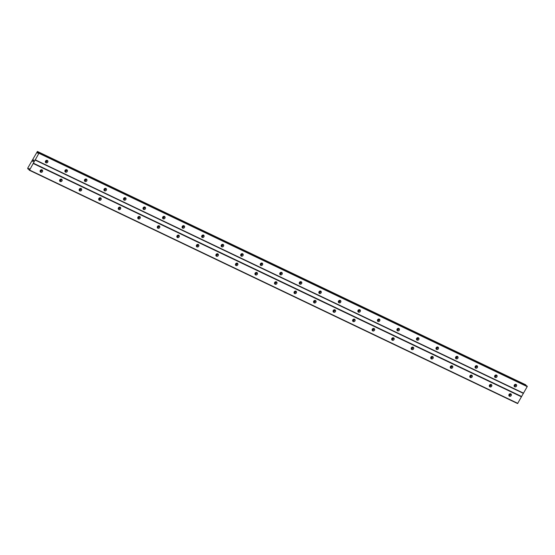 <?xml version="1.0" encoding="UTF-8"?>
<svg xmlns="http://www.w3.org/2000/svg" width="555" height="555" viewBox="0 0 555 555"><rect width="100%" height="100%" fill="white"/><g stroke="black" fill="none" stroke-linecap="round" stroke-linejoin="round"><path stroke-width="0.83" d="M514.735 386.793A1.36 1.207 -46.7 0 1 516.053 384.435A1.36 1.207 -46.7 0 1 514.735 386.793M495.199 377.462A1.36 1.207 -46.7 0 1 496.517 375.104A1.36 1.207 -46.7 0 1 495.199 377.462M475.67 368.125A1.36 1.207 -46.7 0 1 476.988 365.766A1.36 1.207 -46.7 0 1 475.67 368.125M456.141 358.794A1.36 1.207 -46.7 0 1 457.459 356.435A1.36 1.207 -46.7 0 1 456.141 358.794M436.605 349.463A1.36 1.207 -46.7 0 1 437.923 347.104A1.36 1.207 -46.7 0 1 436.605 349.463M417.076 340.125A1.36 1.207 -46.7 0 1 418.394 337.766A1.36 1.207 -46.7 0 1 417.076 340.125M397.546 330.794A1.36 1.207 -46.7 0 1 398.865 328.435A1.36 1.207 -46.7 0 1 397.546 330.794M378.01 321.456A1.36 1.207 -46.7 0 1 379.329 319.104A1.36 1.207 -46.7 0 1 378.01 321.456M358.481 312.125A1.36 1.207 -46.7 0 1 359.8 309.766A1.36 1.207 -46.7 0 1 358.481 312.125M338.952 302.794A1.36 1.207 -46.7 0 1 340.271 300.435A1.36 1.207 -46.7 0 1 338.952 302.794M319.416 293.456A1.36 1.207 -46.7 0 1 320.734 291.104A1.36 1.207 -46.7 0 1 319.416 293.456M299.887 284.125A1.36 1.207 -46.7 0 1 301.205 281.767A1.36 1.207 -46.7 0 1 299.887 284.125M280.358 274.794A1.36 1.207 -46.7 0 1 281.676 272.436A1.36 1.207 -46.7 0 1 280.358 274.794M260.822 265.457A1.36 1.207 -46.7 0 1 262.14 263.105A1.36 1.207 -46.7 0 1 260.822 265.457M241.293 256.126A1.36 1.207 -46.7 0 1 242.611 253.767A1.36 1.207 -46.7 0 1 241.293 256.126M221.764 246.795A1.36 1.207 -46.7 0 1 223.082 244.436A1.36 1.207 -46.7 0 1 221.764 246.795M202.228 237.457A1.36 1.207 -46.7 0 1 203.546 235.105A1.36 1.207 -46.7 0 1 202.228 237.457M182.699 228.126A1.36 1.207 -46.7 0 1 184.017 225.767A1.36 1.207 -46.7 0 1 182.699 228.126M163.17 218.795A1.36 1.207 -46.7 0 1 164.488 216.436A1.36 1.207 -46.7 0 1 163.17 218.795M143.634 209.457A1.36 1.207 -46.7 0 1 144.952 207.098A1.36 1.207 -46.7 0 1 143.634 209.457M124.105 200.126A1.36 1.207 -46.7 0 1 125.423 197.767A1.36 1.207 -46.7 0 1 124.105 200.126M104.576 190.795A1.36 1.207 -46.7 0 1 105.894 188.436A1.36 1.207 -46.7 0 1 104.576 190.795M85.047 181.457A1.36 1.207 -46.7 0 1 86.358 179.099A1.36 1.207 -46.7 0 1 85.047 181.457M65.511 172.126A1.36 1.207 -46.7 0 1 66.829 169.768A1.36 1.207 -46.7 0 1 65.511 172.126M45.982 162.795A1.36 1.207 -46.7 0 1 47.3 160.437A1.36 1.207 -46.7 0 1 45.982 162.795M509.462 396.221A1.36 1.207 -46.7 0 1 510.78 393.863A1.36 1.207 -46.7 0 1 509.462 396.221M489.933 386.89A1.36 1.207 -46.7 0 1 491.244 384.532A1.36 1.207 -46.7 0 1 489.933 386.89M470.397 377.56A1.36 1.207 -46.7 0 1 471.715 375.201A1.36 1.207 -46.7 0 1 470.397 377.56M450.868 368.222A1.36 1.207 -46.7 0 1 452.186 365.863A1.36 1.207 -46.7 0 1 450.868 368.222M431.339 358.891A1.36 1.207 -46.7 0 1 432.65 356.532A1.36 1.207 -46.7 0 1 431.339 358.891M411.803 349.56A1.36 1.207 -46.7 0 1 413.121 347.201A1.36 1.207 -46.7 0 1 411.803 349.56M392.274 340.222A1.36 1.207 -46.7 0 1 393.592 337.863A1.36 1.207 -46.7 0 1 392.274 340.222M372.745 330.891A1.36 1.207 -46.7 0 1 374.063 328.532A1.36 1.207 -46.7 0 1 372.745 330.891M353.209 321.56A1.36 1.207 -46.7 0 1 354.527 319.201A1.36 1.207 -46.7 0 1 353.209 321.56M333.68 312.222A1.36 1.207 -46.7 0 1 334.998 309.863A1.36 1.207 -46.7 0 1 333.68 312.222M314.151 302.891A1.36 1.207 -46.7 0 1 315.469 300.532A1.36 1.207 -46.7 0 1 314.151 302.891M294.615 293.553A1.36 1.207 -46.7 0 1 295.933 291.202A1.36 1.207 -46.7 0 1 294.615 293.553M275.086 284.222A1.36 1.207 -46.7 0 1 276.404 281.864A1.36 1.207 -46.7 0 1 275.086 284.222M255.557 274.892A1.36 1.207 -46.7 0 1 256.875 272.533A1.36 1.207 -46.7 0 1 255.557 274.892M236.021 265.554A1.36 1.207 -46.7 0 1 237.339 263.202A1.36 1.207 -46.7 0 1 236.021 265.554M216.492 256.223A1.36 1.207 -46.7 0 1 217.81 253.864A1.36 1.207 -46.7 0 1 216.492 256.223M196.963 246.892A1.36 1.207 -46.7 0 1 198.281 244.533A1.36 1.207 -46.7 0 1 196.963 246.892M177.427 237.554A1.36 1.207 -46.7 0 1 178.745 235.202A1.36 1.207 -46.7 0 1 177.427 237.554M157.897 228.223A1.36 1.207 -46.7 0 1 159.216 225.864A1.36 1.207 -46.7 0 1 157.897 228.223M138.368 218.892A1.36 1.207 -46.7 0 1 139.687 216.533A1.36 1.207 -46.7 0 1 138.368 218.892M118.832 209.554A1.36 1.207 -46.7 0 1 120.151 207.202A1.36 1.207 -46.7 0 1 118.832 209.554M99.303 200.223A1.36 1.207 -46.7 0 1 100.621 197.864A1.36 1.207 -46.7 0 1 99.303 200.223M79.774 190.892A1.36 1.207 -46.7 0 1 81.092 188.533A1.36 1.207 -46.7 0 1 79.774 190.892M60.238 181.554A1.36 1.207 -46.7 0 1 61.556 179.196A1.36 1.207 -46.7 0 1 60.238 181.554M40.709 172.223A1.36 1.207 -46.7 0 1 42.027 169.865A1.36 1.207 -46.7 0 1 40.709 172.223M515.623 384.324A2.269 2.012 -46.7 0 1 514.117 385.926M496.094 374.993A2.269 2.012 -46.7 0 1 494.588 376.588M476.558 365.662A2.269 2.012 -46.7 0 1 475.059 367.257M457.029 356.324A2.269 2.012 -46.7 0 1 455.523 357.926M437.5 346.993A2.269 2.012 -46.7 0 1 435.994 348.589M417.964 337.662A2.269 2.012 -46.7 0 1 416.465 339.258M398.435 328.324A2.269 2.012 -46.7 0 1 396.929 329.927M378.905 318.993A2.269 2.012 -46.7 0 1 377.4 320.589M359.369 309.662A2.269 2.012 -46.7 0 1 357.871 311.258M339.84 300.324A2.269 2.012 -46.7 0 1 338.335 301.927M320.311 290.993A2.269 2.012 -46.7 0 1 318.806 292.589M300.775 281.662A2.269 2.012 -46.7 0 1 299.277 283.258M281.246 272.325A2.269 2.012 -46.7 0 1 279.741 273.92M261.717 262.994A2.269 2.012 -46.7 0 1 260.212 264.589M242.188 253.656A2.269 2.012 -46.7 0 1 240.683 255.258M222.652 244.325A2.269 2.012 -46.7 0 1 221.147 245.921M203.123 234.994A2.269 2.012 -46.7 0 1 201.618 236.59M183.594 225.656A2.269 2.012 -46.7 0 1 182.089 227.259M164.058 216.325A2.269 2.012 -46.7 0 1 162.553 217.921M144.529 206.994A2.269 2.012 -46.7 0 1 143.023 208.59M125 197.656A2.269 2.012 -46.7 0 1 123.494 199.259M105.464 188.325A2.269 2.012 -46.7 0 1 103.965 189.921M85.935 178.994A2.269 2.012 -46.7 0 1 84.429 180.59M66.406 169.657A2.269 2.012 -46.7 0 1 64.9 171.259M46.87 160.326A2.269 2.012 -46.7 0 1 45.371 161.921M510.35 393.759A2.269 2.012 -46.7 0 1 508.852 395.354M490.821 384.421A2.269 2.012 -46.7 0 1 489.316 386.023M471.292 375.09A2.269 2.012 -46.7 0 1 469.787 376.685M451.756 365.759A2.269 2.012 -46.7 0 1 450.258 367.354M432.227 356.421A2.269 2.012 -46.7 0 1 430.722 358.024M412.698 347.09A2.269 2.012 -46.7 0 1 411.193 348.686M393.162 337.759A2.269 2.012 -46.7 0 1 391.663 339.355M373.633 328.421A2.269 2.012 -46.7 0 1 372.127 330.024M354.104 319.09A2.269 2.012 -46.7 0 1 352.598 320.686M334.568 309.759A2.269 2.012 -46.7 0 1 333.069 311.355M315.039 300.421A2.269 2.012 -46.7 0 1 313.533 302.024M295.51 291.091A2.269 2.012 -46.7 0 1 294.004 292.686M275.974 281.76A2.269 2.012 -46.7 0 1 274.475 283.355M256.445 272.422A2.269 2.012 -46.7 0 1 254.939 274.024M236.916 263.091A2.269 2.012 -46.7 0 1 235.41 264.686M217.38 253.76A2.269 2.012 -46.7 0 1 215.881 255.355M197.851 244.422A2.269 2.012 -46.7 0 1 196.345 246.018M178.322 235.091A2.269 2.012 -46.7 0 1 176.816 236.687M158.792 225.753A2.269 2.012 -46.7 0 1 157.287 227.356M139.256 216.422A2.269 2.012 -46.7 0 1 137.751 218.018M119.727 207.091A2.269 2.012 -46.7 0 1 118.222 208.687M100.198 197.753A2.269 2.012 -46.7 0 1 98.693 199.356M80.662 188.423A2.269 2.012 -46.7 0 1 79.157 190.018M61.133 179.092A2.269 2.012 -46.7 0 1 59.628 180.687M41.604 169.754A2.269 2.012 -46.7 0 1 40.099 171.356M33.009 160.756L32.766 161.269M33.355 161.082L33.071 161.658L32.703 161.304L33.078 161.658M33.321 160.457L33.515 159.958M33.91 160.097L33.564 160.777L33.571 159.951L33.564 160.777M28.347 168.741L27.757 168.755L27.778 168.026L37.407 151.453L37.573 153.124L38.725 152.694L38.926 153.277L29.554 170.045L29.075 169.99L29.137 168.533L28.347 168.741L29.144 169.122M27.958 168.942L29.096 169.483L27.958 168.942M29.304 170.212L517.586 403.547L527.208 386.613L526.993 386.023L38.739 152.701M37.421 151.459L525.689 384.788L525.862 385.482M41.785 169.781A1.36 1.207 -46.7 0 1 40.133 171.537M61.314 179.112A1.36 1.207 -46.7 0 1 59.663 180.868M80.85 188.45A1.36 1.207 -46.7 0 1 79.198 190.205M100.379 197.781A1.36 1.207 -46.7 0 1 98.728 199.536M119.908 207.112A1.36 1.207 -46.7 0 1 118.257 208.867M139.444 216.45A1.36 1.207 -46.7 0 1 137.793 218.205M158.973 225.781A1.36 1.207 -46.7 0 1 157.322 227.536M178.502 235.119A1.36 1.207 -46.7 0 1 176.851 236.867M198.038 244.45A1.36 1.207 -46.7 0 1 196.387 246.205M217.567 253.781A1.36 1.207 -46.7 0 1 215.916 255.536M237.096 263.119A1.36 1.207 -46.7 0 1 235.445 264.867M256.632 272.45A1.36 1.207 -46.7 0 1 254.981 274.205M276.161 281.78A1.36 1.207 -46.7 0 1 274.51 283.536M295.69 291.118A1.36 1.207 -46.7 0 1 294.039 292.867M315.226 300.449A1.36 1.207 -46.7 0 1 313.575 302.204M334.755 309.78A1.36 1.207 -46.7 0 1 333.104 311.535M354.284 319.118A1.36 1.207 -46.7 0 1 352.633 320.866M373.813 328.449A1.36 1.207 -46.7 0 1 372.169 330.204M393.349 337.78A1.36 1.207 -46.7 0 1 391.698 339.535M412.878 347.118A1.36 1.207 -46.7 0 1 411.227 348.866M432.407 356.449A1.36 1.207 -46.7 0 1 430.763 358.204M451.943 365.78A1.36 1.207 -46.7 0 1 450.292 367.535M471.473 375.118A1.36 1.207 -46.7 0 1 469.821 376.873M491.002 384.448A1.36 1.207 -46.7 0 1 489.35 386.204M510.538 393.779A1.36 1.207 -46.7 0 1 508.886 395.535M47.057 160.353A1.36 1.207 -46.7 0 1 45.406 162.102M66.586 169.684A1.36 1.207 -46.7 0 1 64.935 171.44M86.115 179.015A1.36 1.207 -46.7 0 1 84.471 180.77M105.651 188.353A1.36 1.207 -46.7 0 1 104 190.108M125.18 197.684A1.36 1.207 -46.7 0 1 123.529 199.439M144.709 207.015A1.36 1.207 -46.7 0 1 143.058 208.77M164.245 216.353A1.36 1.207 -46.7 0 1 162.594 218.108M183.774 225.684A1.36 1.207 -46.7 0 1 182.123 227.439M203.303 235.022A1.36 1.207 -46.7 0 1 201.652 236.77M222.839 244.353A1.36 1.207 -46.7 0 1 221.188 246.108M242.369 253.684A1.36 1.207 -46.7 0 1 240.717 255.439M261.898 263.021A1.36 1.207 -46.7 0 1 260.246 264.77M281.434 272.352A1.36 1.207 -46.7 0 1 279.782 274.108M300.963 281.683A1.36 1.207 -46.7 0 1 299.311 283.438M320.492 291.021A1.36 1.207 -46.7 0 1 318.841 292.769M340.028 300.352A1.36 1.207 -46.7 0 1 338.377 302.107M359.557 309.683A1.36 1.207 -46.7 0 1 357.906 311.438M379.086 319.021A1.36 1.207 -46.7 0 1 377.435 320.769M398.622 328.352A1.36 1.207 -46.7 0 1 396.971 330.107M418.151 337.683A1.36 1.207 -46.7 0 1 416.5 339.438M437.68 347.021A1.36 1.207 -46.7 0 1 436.029 348.769M457.209 356.352A1.36 1.207 -46.7 0 1 455.565 358.107M476.745 365.683A1.36 1.207 -46.7 0 1 475.094 367.438M496.274 375.02A1.36 1.207 -46.7 0 1 494.623 376.769M515.803 384.351A1.36 1.207 -46.7 0 1 514.159 386.107M35.014 159.993L523.296 393.329M33.258 163.135L521.54 396.471M35.263 159.826L523.545 393.162M38.926 153.277L527.208 386.613M38.968 152.923L527.25 386.252M37.601 152.285L38.579 152.75M37.594 152.195L38.656 152.701M28.409 168.72L29.144 169.074M29.554 170.045L517.836 403.381M33.217 163.496L521.499 396.832M37.525 152.896L38.017 153.131M37.615 151.786L525.897 385.121M37.608 151.64L525.89 384.976M28.055 168.893L29.11 169.4M38.725 152.694L527.007 386.03M37.407 151.453L525.689 384.788"/></g></svg>
